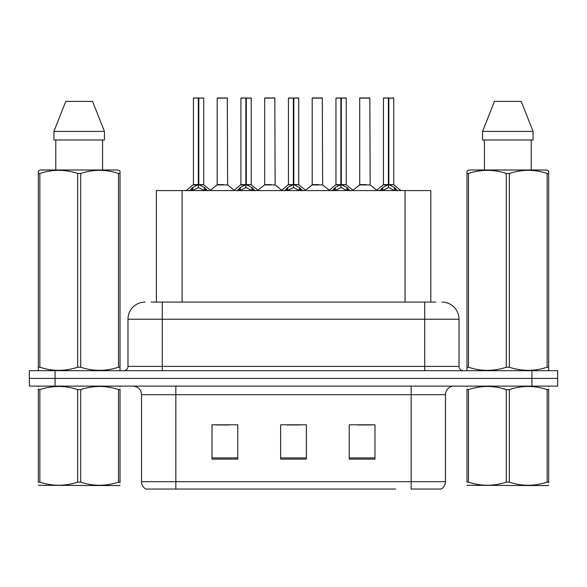 <?xml version="1.0" encoding="UTF-8"?>
<svg xmlns="http://www.w3.org/2000/svg" width="587" height="587" viewBox="0 0 587 587"><rect width="100%" height="100%" fill="white"/><g stroke="black" fill="none" stroke-linecap="round" stroke-linejoin="round"><path stroke-width="0.88" d="M156.377 302.078L156.377 190.584L430.792 190.584L430.792 302.078M445.474 481.663C445.372 484.862 443.97 487.32 441.27 489.037L411.164 489.037L411.164 481.663L445.474 481.663L445.474 394.699A8.578 8.578 0 0 1 454.052 386.121M395.557 489.037L145.73 489.037A8.578 8.578 0 0 1 141.526 481.663L141.526 394.699C141.019 389.489 138.158 386.635 132.948 386.121M557.65 386.121L557.65 378.402L29.35 378.402L29.35 386.121L55.075 386.121L55.075 378.402L29.35 378.402L29.35 370.683L55.075 370.683L55.075 378.402L557.65 378.402L557.65 386.121L55.075 386.121M374.976 459.107L374.976 424.805L349.243 424.805L349.243 459.107L374.976 459.107M237.757 459.107L237.757 424.805L212.024 424.805L212.024 459.107L237.757 459.107M306.363 459.107L306.363 424.805L280.637 424.805L280.637 459.107L306.363 459.107M215.884 424.973L228.747 424.973M358.422 424.973L371.285 424.973M287.153 424.973L300.016 424.973M151.527 302.078L435.862 302.078M151.138 302.078L162.283 302.078L162.283 319.225L127.981 319.225L127.981 366.398A4.285 4.285 0 0 1 123.688 370.683M145.128 302.078A17.155 17.155 0 0 0 127.981 319.225M441.872 302.078A17.155 17.155 0 0 1 459.019 319.225L459.019 366.398C459.254 368.981 460.685 370.412 463.312 370.683M557.65 378.402L557.65 370.683L55.075 370.683M189.594 190.79L192.712 187.488L198.333 184.648L198.333 187.642L198.487 183.724L198.788 184.648L204.408 187.488L207.527 190.79M193.417 98.132L198.34 97.963L193.417 98.132L193.417 184.582L198.333 184.648M203.704 98.132L198.788 98.132L198.788 184.589L203.704 184.582L203.704 98.132L193.585 97.963M198.788 98.132L203.535 97.963M198.333 98.132L198.333 184.589L193.417 184.582L186.262 190.584M198.78 97.963L198.788 184.648M204.408 187.488L204.408 190.584L198.788 187.642M198.333 187.642L193.541 190.012M198.34 97.963L198.333 184.582M198.487 97.963L196.843 97.963M223.618 184.582L217.014 184.92L227.617 184.92L227.294 97.963L217.168 98.132L217.168 184.582L222.539 184.582M224.029 97.963L217.344 97.963M237.111 190.79L240.23 187.488L245.85 184.648L245.85 187.642L245.997 183.724L246.298 184.648L251.918 187.488L255.037 190.79M240.927 98.132L245.858 97.963L240.927 98.132L240.927 184.582L245.85 184.648M251.221 98.132L246.298 98.132L246.298 184.589L251.221 184.582L251.221 98.132L241.096 97.963M246.298 98.132L251.045 97.963M245.85 98.132L245.85 184.589L240.927 184.582L233.78 190.584M246.291 97.963L246.298 184.648M251.918 187.488L251.918 190.584L246.298 187.642M245.85 187.642L241.059 190.012M245.858 97.963L245.85 184.582M245.997 97.963L244.361 97.963M284.622 190.79L287.74 187.488L293.361 184.648L293.361 187.642L293.515 183.724L293.808 184.648L299.429 187.488L302.547 190.79M288.437 98.132L293.368 97.963L288.437 98.132L288.437 184.582L293.361 184.648M298.732 98.132L293.808 98.132L293.808 184.589L298.732 184.582L298.732 98.132L288.613 97.963M293.808 98.132L298.563 97.963M293.361 98.132L293.361 184.589L288.444 184.582L281.29 190.584M293.801 97.963L293.808 184.648M299.429 187.488L299.429 190.584L293.808 187.642M293.361 187.642L288.569 190.012M293.368 97.963L293.361 184.582M293.507 97.963L291.871 97.963M332.132 190.79L335.25 187.488L340.871 184.648L340.871 187.642L341.025 183.724L341.326 184.648L346.946 187.488L350.065 190.79M335.955 98.132L340.878 97.963L335.955 98.132L335.955 184.582L340.871 184.648M346.242 98.132L341.326 98.132L341.326 184.589L346.242 184.582L346.242 98.132L336.124 97.963M341.326 98.132L346.073 97.963M340.871 98.132L340.871 184.589L335.955 184.582L328.801 190.584M341.318 97.963L341.326 184.648M346.946 187.488L346.946 190.584L341.326 187.642M340.871 187.642L336.08 190.012M340.878 97.963L340.871 184.582M341.025 97.963L339.381 97.963M379.65 190.79L382.768 187.488L388.389 184.648L388.389 187.642L388.535 183.724L388.836 184.648L394.457 187.488L397.575 190.79M383.465 98.132L388.396 97.963L383.465 98.132L383.465 184.582L388.389 184.648M393.76 98.132L388.836 98.132L388.836 184.589L393.76 184.582L393.76 98.132L383.634 97.963M388.836 98.132L393.584 97.963M388.389 98.132L388.389 184.589L383.465 184.582L376.311 190.584M388.829 97.963L388.836 184.648M394.457 187.488L394.457 190.584L388.836 187.642M388.389 187.642L383.597 190.012M388.396 97.963L388.389 184.582M388.535 97.963L386.899 97.963M271.128 184.582L264.524 184.92L275.134 184.92L274.804 97.963L264.686 98.132L264.686 184.582L270.057 184.582M271.546 97.963L264.854 97.963M318.638 184.582L312.042 184.92L322.645 184.92L322.314 97.963L312.196 98.132L312.196 184.582L317.567 184.582M319.057 97.963L312.365 97.963M366.156 184.582L359.552 184.92L370.155 184.92L369.832 97.963L359.706 98.132L359.706 184.582L365.077 184.582M366.567 97.963L359.882 97.963M120.019 485.163L119.484 485.61L38.331 485.302M120.019 482.705L120.019 482.14C120.019 486.293 120.019 486.293 120.019 482.14L118.508 482.14L118.508 389.592C105.954 385.439 93.348 385.439 80.698 389.592L77.66 389.592C65.113 385.439 52.507 385.439 39.85 389.592L38.331 389.592C38.331 385.439 38.331 385.439 38.331 389.592L38.331 389.027M80.698 389.592L80.698 482.14C93.245 486.293 105.851 486.293 118.508 482.14M80.698 482.14L77.66 482.14L77.66 389.592M120.019 389.034L120.019 389.592C120.019 385.439 120.019 385.439 120.019 389.592L118.508 389.592M120.019 386.525L119.484 386.121M38.867 386.121L38.331 386.576M120.019 389.592L120.019 482.14M39.85 389.592L39.85 482.14L38.331 482.14L38.331 389.592M39.85 482.14C52.404 486.293 65.003 486.293 77.66 482.14M38.331 482.14C38.331 486.293 38.331 486.293 38.331 482.14M548.669 485.163L548.133 485.61L466.981 485.302M548.669 482.705L548.669 482.14C548.669 486.293 548.669 486.293 548.669 482.14L547.15 482.14L547.15 389.592C534.596 385.439 521.997 385.439 509.34 389.592L506.302 389.592C493.755 385.439 481.149 385.439 468.492 389.592L466.981 389.592C466.981 385.439 466.981 385.439 466.981 389.592L466.981 389.027M509.34 389.592L509.34 482.14C521.887 486.293 534.493 486.293 547.15 482.14M509.34 482.14L506.302 482.14L506.302 389.592M548.669 389.034L548.669 389.592C548.669 385.439 548.669 385.439 548.669 389.592L547.15 389.592M548.669 386.525L548.133 386.121M467.516 386.121L466.981 386.576M548.669 389.592L548.669 482.14M468.492 389.592L468.492 482.14L466.981 482.14L466.981 389.592M468.492 482.14C481.047 486.293 493.652 486.293 506.302 482.14M466.981 482.14C466.981 486.293 466.981 486.293 466.981 482.14M119.484 370.683L120.019 370.375L120.019 367.22L118.508 367.22L118.508 173.466C105.954 169.313 93.348 169.313 80.698 173.466L77.66 173.466C65.113 169.313 52.507 169.313 39.85 173.466L38.331 173.466L38.331 171.111L40.32 170.003L38.331 171.111L38.331 368.298M80.698 173.466L80.698 367.22C93.245 371.373 105.851 371.373 118.508 367.22M80.698 367.22L77.66 367.22L77.66 173.466M39.85 173.466L39.85 367.22C52.404 371.373 65.003 371.373 77.66 367.22M39.85 367.22L38.331 367.22L38.331 370.375L38.867 370.683M120.019 368.298L120.019 171.111L118.038 170.003L120.019 171.111L120.019 173.466L118.508 173.466M118.038 170.003L40.32 170.003M55.787 139.985L55.787 170.003M102.571 170.003L102.571 139.985M104.442 139.985L104.442 131.407L104.442 139.985L53.916 139.985L53.916 131.407L65.788 101.39L53.916 131.407L104.442 131.407L92.57 101.39L65.788 101.39M92.57 101.39L104.442 131.407M548.133 370.683L548.669 370.375L548.669 367.22L547.15 367.22L547.15 173.466C534.596 169.313 521.997 169.313 509.34 173.466L506.302 173.466C493.755 169.313 481.149 169.313 468.492 173.466L466.981 173.466L466.981 171.111L468.962 170.003L466.981 171.111L466.981 368.298M509.34 173.466L509.34 367.22C521.887 371.373 534.493 371.373 547.15 367.22M509.34 367.22L506.302 367.22L506.302 173.466M468.492 173.466L468.492 367.22C481.047 371.373 493.652 371.373 506.302 367.22M468.492 367.22L466.981 367.22L466.981 370.375L467.516 370.683M548.669 368.298L548.669 171.111L546.68 170.003L548.669 171.111L548.669 173.466L547.15 173.466M546.68 170.003L468.962 170.003M484.429 139.985L484.429 170.003M531.213 170.003L531.213 139.985L531.213 170.003M533.084 139.985L533.084 131.407L533.084 139.985L482.558 139.985L482.558 131.407L494.43 101.39L482.558 131.407L533.084 131.407L521.212 101.39L494.43 101.39M521.212 101.39L533.084 131.407M182.109 302.078L182.109 190.584M405.067 302.078L405.067 190.584M411.164 386.121L411.164 394.699L141.526 394.699M445.474 394.699L411.164 394.699L411.164 481.663L175.836 481.663L175.836 489.037M141.526 481.663L175.836 481.663L175.836 386.121M531.925 386.121L531.925 370.683M306.363 457.919L280.637 457.919M237.757 457.919L212.024 457.919M374.976 457.919L349.243 457.919M162.283 370.683L162.283 366.398L459.019 366.398M127.981 366.398L162.283 366.398L162.283 319.225L424.717 319.225L424.717 370.683M459.019 319.225L424.717 319.225L424.717 302.078M197.768 184.92L193.255 184.92M198.788 184.589L203.704 184.582L199.353 184.92M205.303 188.273L205.303 190.584M191.817 188.273L191.817 190.584M192.712 187.488L192.712 190.584M227.463 98.132L217.168 98.132M245.285 184.92L240.773 184.92M246.298 184.589L251.214 184.582L246.863 184.92M252.821 188.273L252.821 190.584M239.327 188.273L239.327 190.584M240.23 187.488L240.23 190.584M292.796 184.92L288.283 184.92M293.808 184.589L298.732 184.582L294.373 184.92M300.331 188.273L300.331 190.584M286.838 188.273L286.838 190.584M287.74 187.488L287.74 190.584M340.306 184.92L335.793 184.92M341.326 184.589L346.242 184.582L341.891 184.92M347.842 188.273L347.842 190.584M334.355 188.273L334.355 190.584M335.25 187.488L335.25 190.584M387.824 184.92L383.311 184.92M388.836 184.589L393.752 184.582L389.401 184.92M395.359 188.273L395.359 190.584M381.866 188.273L381.866 190.584M382.768 187.488L382.768 190.584M274.973 98.132L264.686 98.132M322.49 98.132L312.196 98.132M370.001 98.132L359.706 98.132M203.865 184.92L210.858 190.584M217.014 184.92L210.44 190.247M227.617 184.92L234.198 190.247M251.375 184.92L258.368 190.584M298.886 184.92L305.886 190.584M346.403 184.92L353.396 190.584M393.914 184.92L400.906 190.584M264.524 184.92L257.95 190.247M275.134 184.92L281.709 190.247M312.042 184.92L305.467 190.247M322.645 184.92L329.219 190.247M359.552 184.92L352.978 190.247M370.155 184.92L376.737 190.247"/></g></svg>
